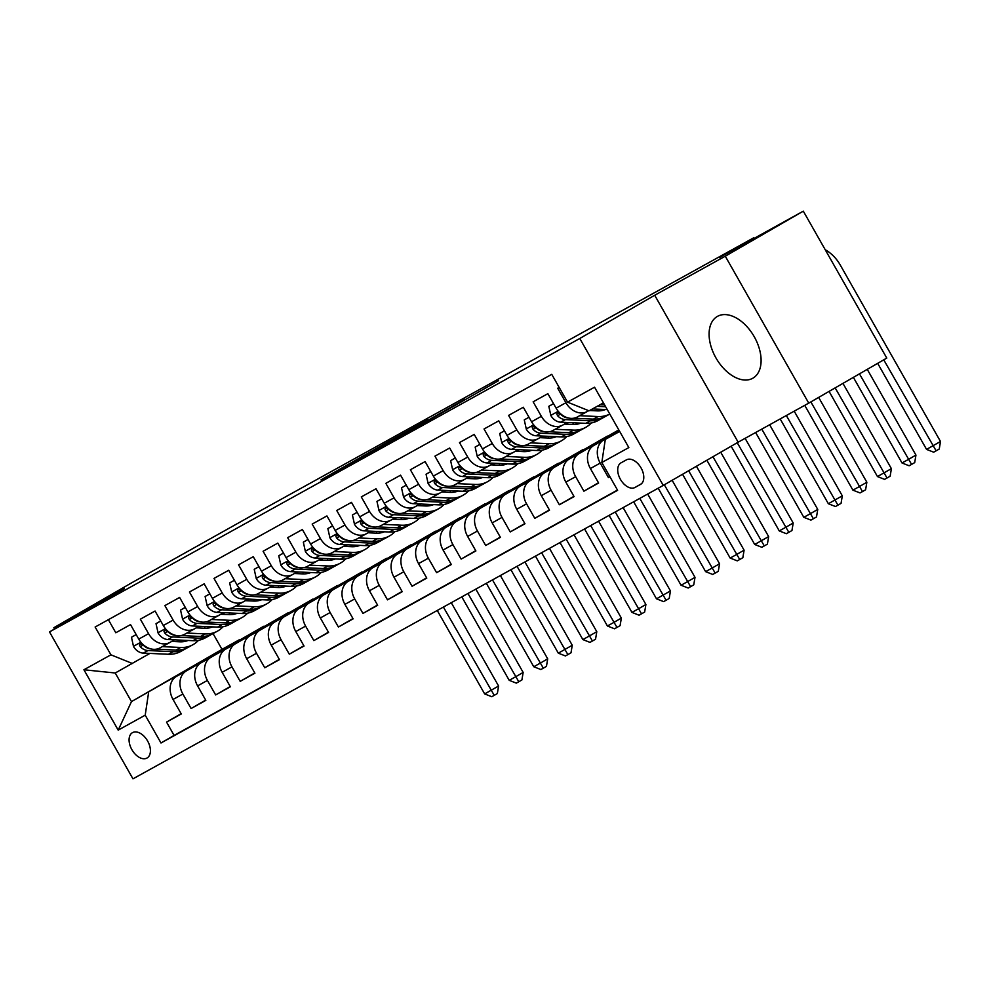 <?xml version="1.0" encoding="UTF-8"?>
<svg xmlns="http://www.w3.org/2000/svg" width="990" height="990" viewBox="0 0 990 990"><rect width="100%" height="100%" fill="white"/><g stroke="black" fill="none" stroke-linecap="round" stroke-linejoin="round"><path stroke-width="1.49" d="M411.271 430.365L498.527 380.692L411.271 430.365M752.685 378.291A35.628 21.879 -120 0 0 752.895 378.18A35.628 21.879 -120 0 0 754.145 336.55A35.628 21.879 -120 0 0 717.502 316.342A35.628 21.879 -120 0 0 717.292 316.466A35.628 21.879 -120 0 0 716.042 358.083A35.628 21.879 -120 0 0 752.685 378.291M146.966 758.043A14.615 8.972 -120 0 0 147.052 757.994A14.615 8.972 -120 0 0 147.559 740.916A14.615 8.972 -120 0 0 132.524 732.637A14.615 8.972 -120 0 0 132.45 732.674A14.615 8.972 -120 0 0 131.93 749.752A14.615 8.972 -120 0 0 146.966 758.043M321.02 479.841L389.961 440.76L321.243 480.237M725.274 256.2L654.699 295.255L738.156 442.183L808.743 403.128L725.274 256.2L803.311 211.155L719.235 257.685L753.563 237.872L250.297 516.359L131.868 582.702L53.831 627.734L54.549 628.996M654.699 295.255L579.781 338.481L49.5 631.917L124.418 588.679L53.831 627.734M375.012 450.4L464.904 399.292L375.049 450.462M365.322 455.846L336.055 472.02L392.696 439.312L427.915 419.76L365.322 455.846M803.311 211.155L886.78 358.083L808.743 403.128M181.133 713.691L166.543 722.106L181.281 713.963L173.04 699.46L182.865 694.027A18.265 14.417 -119 0 1 186.33 670.935L263.885 626.521M205.672 700.103L191.095 708.518L205.833 700.376L197.592 685.884L207.417 680.439A18.265 14.417 -119 0 1 210.87 657.36L288.437 612.946M230.225 686.528L215.647 694.943L230.373 686.788L222.144 672.297L231.969 666.864A18.265 14.417 -119 0 1 235.422 643.772L312.988 599.358M254.776 672.94L240.199 681.355L254.925 673.2L246.696 658.709L256.509 653.276A18.265 14.417 -119 0 1 259.974 630.185L337.541 585.771M279.329 659.352L264.751 667.767L279.477 659.625L271.248 645.121L281.061 639.688A18.265 14.417 -119 0 1 284.526 616.597L362.093 572.183M303.881 645.765L289.303 654.18L304.029 646.037L295.787 631.546L305.613 626.101A18.265 14.417 -119 0 1 309.078 603.021L386.644 558.607M328.433 632.189L313.842 640.604L328.581 632.449L320.339 617.958L330.165 612.525A18.265 14.417 -119 0 1 333.63 589.434L411.184 545.02M352.972 618.601L338.394 627.017L353.133 618.861L344.891 604.37L354.717 598.938A18.265 14.417 -119 0 1 358.17 575.846L435.736 531.432M377.524 605.014L362.946 613.429L377.673 605.286L369.443 590.783L379.269 585.35A18.265 14.417 -119 0 1 382.722 562.258L460.288 517.844M402.076 591.438L387.498 599.841L402.225 591.698L393.995 577.207L403.809 571.762A18.265 14.417 -119 0 1 407.274 548.683L484.84 504.269M426.628 577.851L412.05 586.266L426.777 578.111L418.547 563.619L428.361 558.187A18.265 14.417 -119 0 1 431.826 535.095L509.392 490.681M451.18 564.263L436.602 572.678L451.329 564.523L443.087 550.032L452.913 544.599A18.265 14.417 -119 0 1 456.378 521.507L533.944 477.093M475.732 550.675L461.142 559.09L475.881 550.947L467.639 536.444L477.465 531.011A18.265 14.417 -119 0 1 480.93 507.92L558.484 463.518M500.272 537.1L485.694 545.502L500.42 537.36L492.191 522.869L502.017 517.423A18.265 14.417 -119 0 1 505.469 494.344L583.036 449.93M524.824 523.512L510.246 531.927L524.972 523.772L516.743 509.281L526.556 503.848A18.265 14.417 -119 0 1 530.021 480.756L607.588 436.343M549.376 509.924L534.798 518.339L549.524 510.184L541.295 495.693L551.108 490.26A18.265 14.417 -119 0 1 554.573 467.169L618.886 430.056M573.928 496.337L559.35 504.752L574.076 496.609L565.847 482.105L575.66 476.673A18.265 14.417 -119 0 1 579.125 453.581L619.134 430.489M598.48 482.761L583.902 491.176L598.628 483.021L590.386 468.53A18.265 14.417 -119 0 1 593.851 445.438L619.294 430.761M559.177 387.412L557.692 388.241L565.921 402.732A18.265 14.417 -119 0 0 587.256 411.506A18.265 14.417 -119 0 0 587.429 411.407L588.691 410.677M587.07 411.605L577.615 416.839A18.265 14.417 -119 0 1 577.43 416.939A18.265 14.417 -119 0 1 556.108 408.165L547.866 393.674L533.14 401.816L541.369 416.32A18.265 14.417 -119 0 0 562.704 425.094A18.265 14.417 -119 0 0 562.877 424.995L567.233 422.482M562.518 425.193L553.064 430.427A18.265 14.417 61 0 1 552.89 430.526A18.265 14.417 61 0 1 531.556 421.752L523.314 407.249L508.588 415.404L516.817 429.895A18.265 14.417 -119 0 0 538.152 438.681A18.265 14.417 -119 0 0 538.337 438.582L542.681 436.07M537.978 438.78L528.511 444.015A18.265 14.417 61 0 1 528.338 444.114A18.265 14.417 61 0 1 507.004 435.34L498.774 420.837L484.036 428.992L492.278 443.483A18.265 14.417 -119 0 0 513.6 452.269A18.265 14.417 -119 0 0 513.785 452.158L518.129 449.646M513.426 452.356L503.96 457.603A18.265 14.417 61 0 1 503.786 457.702A18.265 14.417 61 0 1 482.452 448.916L474.222 434.424L459.484 442.579L467.726 457.071A18.265 14.417 -119 0 0 489.06 465.845A18.265 14.417 -119 0 0 489.233 465.746L493.589 463.233M488.874 465.943L479.407 471.178A18.265 14.417 61 0 1 479.234 471.277A18.265 14.417 61 0 1 457.9 462.503L449.67 448.012L434.944 456.155L443.174 470.658A18.265 14.417 -119 0 0 464.508 479.432A18.265 14.417 -119 0 0 464.681 479.333L469.037 476.821M464.322 479.531L454.868 484.766A18.265 14.417 61 0 1 454.682 484.865A18.265 14.417 61 0 1 433.348 476.091L425.118 461.588L410.392 469.743L418.621 484.234A18.265 14.417 -119 0 0 439.956 493.02A18.265 14.417 -119 0 0 440.129 492.921L444.485 490.409M439.77 493.119L430.316 498.354A18.265 14.417 61 0 1 430.13 498.453A18.265 14.417 61 0 1 408.808 489.666L400.566 475.175L385.84 483.33L394.07 497.821A18.265 14.417 -119 0 0 415.404 506.608A18.265 14.417 -119 0 0 415.577 506.496L419.933 503.984M415.231 506.694L405.764 511.941A18.265 14.417 61 0 1 405.591 512.04A18.265 14.417 61 0 1 384.256 503.254L376.014 488.763L361.288 496.918L369.518 511.409A18.265 14.417 -119 0 0 390.852 520.183A18.265 14.417 -119 0 0 391.038 520.084L395.381 517.572M390.679 520.282L381.212 525.517A18.265 14.417 61 0 1 381.039 525.616A18.265 14.417 61 0 1 359.704 516.842L351.475 502.351L336.736 510.493L344.978 524.997A18.265 14.417 -119 0 0 366.3 533.771A18.265 14.417 -119 0 0 366.486 533.672L370.842 531.16M366.127 533.87L356.66 539.105A18.265 14.417 61 0 1 356.487 539.204A18.265 14.417 61 0 1 335.152 530.43L326.923 515.926L312.184 524.081L320.426 538.572A18.265 14.417 -119 0 0 341.76 547.359A18.265 14.417 -119 0 0 341.934 547.26L346.29 544.748M341.575 547.458L332.108 552.692A18.265 14.417 61 0 1 331.935 552.791A18.265 14.417 61 0 1 310.6 544.005L302.371 529.514L287.644 537.669L295.874 552.16A18.265 14.417 -119 0 0 317.208 560.946A18.265 14.417 -119 0 0 317.382 560.835L321.738 558.323M317.023 561.033L307.568 566.268A18.265 14.417 61 0 1 307.383 566.379A18.265 14.417 61 0 1 286.048 557.593L277.819 543.102L263.093 551.257L271.322 565.748A18.265 14.417 -119 0 0 292.656 574.522A18.265 14.417 -119 0 0 292.83 574.423L297.186 571.911M292.471 574.621L283.016 579.855A18.265 14.417 61 0 1 282.831 579.954A18.265 14.417 61 0 1 261.509 571.181L253.267 556.689L238.541 564.832L246.77 579.336A18.265 14.417 -119 0 0 268.104 588.11A18.265 14.417 -119 0 0 268.278 588.011L272.634 585.498M267.931 588.208L258.464 593.443A18.265 14.417 61 0 1 258.291 593.542A18.265 14.417 61 0 1 236.957 584.768L228.715 570.265L213.988 578.42L222.218 592.911A18.265 14.417 -119 0 0 243.552 601.697A18.265 14.417 -119 0 0 243.738 601.598L248.082 599.086M243.379 601.796L233.912 607.031A18.265 14.417 61 0 1 233.739 607.13A18.265 14.417 61 0 1 212.404 598.344L204.175 583.853L189.437 592.008L197.678 606.499A18.265 14.417 -119 0 0 219 615.285A18.265 14.417 -119 0 0 219.186 615.174L223.542 612.662M218.827 615.372L209.36 620.606A18.265 14.417 61 0 1 209.187 620.718A18.265 14.417 61 0 1 187.853 611.931L179.623 597.44L164.885 605.595L173.126 620.087A18.265 14.417 -119 0 0 194.461 628.86A18.265 14.417 -119 0 0 194.634 628.761L198.99 626.249M194.275 628.959L184.808 634.194A18.265 14.417 61 0 1 184.635 634.293A18.265 14.417 61 0 1 163.301 625.519L155.071 611.028L140.345 619.171L148.574 633.674A18.265 14.417 -119 0 0 169.909 642.448A18.265 14.417 -119 0 0 170.082 642.349L174.438 639.837M173.04 699.46A18.265 14.417 61 0 1 176.505 676.368L263.736 626.262M197.592 685.884A18.265 14.417 61 0 1 201.057 662.793L288.288 612.674M222.144 672.297A18.265 14.417 61 0 1 225.609 649.205L312.84 599.099M246.696 658.709A18.265 14.417 61 0 1 250.161 635.617L337.392 585.511M271.248 645.121A18.265 14.417 61 0 1 274.7 622.029L361.944 571.923M295.787 631.546A18.265 14.417 61 0 1 299.252 608.454L386.484 558.335M320.339 617.958A18.265 14.417 61 0 1 323.804 594.866L411.036 544.76M344.891 604.37A18.265 14.417 61 0 1 348.356 581.279L435.588 531.172M369.443 590.783A18.265 14.417 61 0 1 372.908 567.691L460.14 517.584M393.995 577.207A18.265 14.417 61 0 1 397.46 554.115L484.692 503.997M418.547 563.619A18.265 14.417 61 0 1 422 540.528L509.244 490.421M443.087 550.032A18.265 14.417 61 0 1 446.552 526.94L533.783 476.834M467.639 536.444A18.265 14.417 61 0 1 471.104 513.352L558.335 463.246M492.191 522.869A18.265 14.417 61 0 1 495.656 499.777L582.887 449.658M516.743 509.281A18.265 14.417 61 0 1 520.208 486.189L607.439 436.083M541.295 495.693A18.265 14.417 61 0 1 544.76 472.601L618.787 429.883M565.847 482.105A18.265 14.417 61 0 1 569.3 459.014L619.035 430.316M626.46 459.843L621.052 462.825A14.157 8.7 -120 0 0 620.965 462.875A14.157 8.7 -120 0 0 620.47 479.42A14.157 8.7 -120 0 0 635.035 487.451L640.443 484.457A14.157 8.7 -120 0 0 640.53 484.419A14.157 8.7 -120 0 0 641.025 467.874A14.157 8.7 -120 0 0 626.46 459.843M579.781 338.481L663.251 485.409L132.969 778.845L49.5 631.917M166.543 722.106L174.104 735.409L160.999 742.983L617.624 490.31L601.833 462.503L605.298 439.411L619.542 431.195M160.999 742.983L145.208 715.176L118.194 730.125L83.915 669.76L110.917 654.823L95.127 627.017L551.752 374.344L567.542 402.15L594.544 387.201L628.836 447.567L601.833 462.503M608.442 477.588L609.927 476.759L608.442 477.588L600.212 463.097A18.265 14.417 -119 0 1 603.677 440.006L619.394 430.935M108.368 619.691L115.793 632.759L130.519 624.603L138.749 639.107A18.265 14.417 61 0 0 160.083 647.881A18.265 14.417 61 0 0 160.269 647.782L169.723 642.547M583.902 491.176L575.66 476.673M559.35 504.752L551.108 490.26M534.798 518.339L526.556 503.848M510.246 531.927L502.017 517.423M485.694 545.502L477.465 531.011M461.142 559.09L452.913 544.599M436.602 572.678L428.361 558.187M412.05 586.266L403.809 571.762M387.498 599.841L379.269 585.35M362.946 613.429L354.717 598.938M338.394 627.017L330.165 612.525M313.842 640.604L305.613 626.101M289.303 654.18L281.061 639.688M264.751 667.767L256.509 653.276M240.199 681.355L231.969 666.864M215.647 694.943L207.417 680.439M191.095 708.518L182.865 694.027M174.104 735.409L617.488 490.062M213.048 633.588L222.008 649.353L131.484 701.601L239.345 640.109M222.008 649.353L239.184 639.849M605.298 439.411L619.691 431.454M603.442 402.856L589.05 410.825L567.542 402.15M738.156 442.183L663.251 485.409M753.922 238.491L753.563 237.872M149.886 653.425L115.236 673.002L131.484 701.601L118.194 730.125M110.917 654.823L132.425 663.498M148.661 692.084L145.208 715.176M83.915 669.76L115.236 673.002M404.427 434.103L457.714 403.375L404.477 434.164M364.11 456.217L391.273 440.822L364.11 456.217M591.995 410.64A29.007 22.881 61 0 0 592.478 408.932L607.278 409.613M597.143 406.346L605.645 406.742M604.618 404.922L600.089 404.712M877.672 363.342L926.553 449.398L940.5 441.49L840.225 264.974A34.254 27.027 61 0 0 825.215 249.715M883.748 359.84L936.132 450.821L933.669 452.183L926.553 449.398M940.5 441.49L939.25 449.027L936.132 450.821M553.558 403.685L548.819 406.308L550.873 415.602A12.103 9.553 61 0 0 560.662 422.186L585.783 423.336A34.935 27.572 61 0 0 597.997 420.564L602.663 417.99A34.935 27.572 61 0 0 604.11 417.112M600.583 410.763A29.007 22.881 61 0 0 601.623 409.353M579.682 415.701L598.059 416.543A34.935 27.572 61 0 0 609.791 414.043L605.608 416.357A34.935 27.572 -119 0 1 593.394 419.117L573.779 418.226M589.595 410.528L597.255 410.875A29.007 22.881 61 0 0 605.435 409.526M553.521 403.611L548.819 406.308M568.223 417.966A12.103 9.553 -119 0 1 560.563 414.154L557.358 412.805L556.788 414.018L557.618 415.788A12.103 9.553 61 0 0 565.327 419.599L590.448 420.75A34.935 27.572 61 0 0 602.663 417.99M604.123 409.464A29.007 22.881 -119 0 1 603.343 410.231M853.38 377.363L902.014 462.974L908.152 459.583L915.948 455.078L867.252 369.357M859.456 373.861L911.58 464.409L909.129 465.77L902.014 462.974M915.948 455.078L914.698 462.615L911.58 464.409M529.007 417.273L524.267 419.896L526.321 429.19A12.103 9.553 61 0 0 536.11 435.761L561.231 436.912A34.935 27.572 61 0 0 573.457 434.152L578.111 431.578A34.935 27.572 61 0 0 579.558 430.7M576.044 424.339A29.007 22.881 61 0 0 577.071 422.928M555.13 429.289L573.507 430.118A34.935 27.572 61 0 0 585.721 427.358A34.935 27.572 61 0 0 591.302 422.965M597.453 410.887A34.935 27.572 61 0 0 597.799 409.167M564.461 424.079L572.703 424.463A29.007 22.881 61 0 0 580.882 423.101M528.969 417.198L524.267 419.896M543.683 431.553A12.103 9.553 -119 0 1 536.011 427.742L532.806 426.393L532.236 427.593L533.066 429.363A12.103 9.553 61 0 0 540.775 433.187L565.896 434.338A34.935 27.572 61 0 0 578.111 431.578M585.721 427.358L581.068 429.945A34.935 27.572 -119 0 1 568.842 432.704L549.227 431.801M579.571 423.052A29.007 22.881 -119 0 1 578.791 423.807M829.076 391.397L877.462 476.561L891.396 468.666L842.948 383.378M835.152 387.882L887.028 477.997L884.577 479.358L877.462 476.561M891.396 468.666L890.146 476.19L887.028 477.997M504.454 430.848L499.715 433.471L501.769 442.778A12.103 9.553 61 0 0 511.558 449.349L536.679 450.5A34.935 27.572 61 0 0 548.906 447.74L553.571 445.154A34.935 27.572 61 0 0 555.006 444.287M551.492 437.927A29.007 22.881 61 0 0 552.531 436.516M530.591 442.864L548.955 443.706A34.935 27.572 61 0 0 561.182 440.946A34.935 27.572 61 0 0 566.763 436.541M572.901 424.463A34.935 27.572 61 0 0 573.247 422.755M539.909 437.667L548.151 438.038A29.007 22.881 61 0 0 556.331 436.689M567.443 424.215A29.007 22.881 61 0 0 567.938 422.52M504.417 430.774L499.715 433.471M519.131 445.141A12.103 9.553 -119 0 1 511.459 441.317L508.254 439.968L507.684 441.181L508.514 442.951A12.103 9.553 61 0 0 516.223 446.775L541.344 447.913A34.935 27.572 61 0 0 553.571 445.154M561.182 440.946L556.516 443.532A34.935 27.572 -119 0 1 544.29 446.292L524.675 445.389M555.019 436.627A29.007 22.881 -119 0 1 554.239 437.394M804.734 405.343L852.91 490.149L859.048 486.746L866.856 482.241L818.656 397.411M810.847 401.903L862.476 491.585L860.025 492.933L852.91 490.149M866.856 482.241L865.607 489.778L862.476 491.585M479.903 444.436L475.163 447.059L477.229 456.365A12.103 9.553 61 0 0 487.006 462.936L512.127 464.087A34.935 27.572 61 0 0 524.354 461.328L529.019 458.741A34.935 27.572 61 0 0 530.454 457.875M526.94 451.514A29.007 22.881 61 0 0 527.979 450.104M506.039 456.452L524.403 457.293A34.935 27.572 61 0 0 536.63 454.534A34.935 27.572 61 0 0 542.211 450.128M548.361 438.05A34.935 27.572 61 0 0 548.695 436.343M515.369 451.254L523.611 451.626A29.007 22.881 61 0 0 531.779 450.277M542.904 437.803A29.007 22.881 61 0 0 543.386 436.095M479.865 444.361L475.163 447.059M494.579 458.717A12.103 9.553 -119 0 1 486.907 454.905L483.702 453.556L483.132 454.769L483.962 456.539A12.103 9.553 61 0 0 491.671 460.35L516.792 461.501A34.935 27.572 61 0 0 529.019 458.741M536.63 454.534L531.964 457.108A34.935 27.572 -119 0 1 519.738 459.867L500.123 458.976M530.467 450.215A29.007 22.881 -119 0 1 529.687 450.982M780.182 418.931L828.358 503.737L842.304 495.829L794.203 411.172M786.32 415.528L837.924 505.16L835.473 506.521L828.358 503.737M842.304 495.829L841.054 503.365L837.924 505.16M455.363 458.024L450.623 460.647L452.678 469.941A12.103 9.553 61 0 0 462.454 476.524L487.575 477.675A34.935 27.572 61 0 0 499.802 474.903L504.467 472.329A34.935 27.572 61 0 0 505.902 471.45M502.388 465.102A29.007 22.881 61 0 0 503.427 463.691M481.486 470.04L499.851 470.881A34.935 27.572 61 0 0 512.077 468.121A34.935 27.572 61 0 0 517.659 463.716M523.809 451.638A34.935 27.572 61 0 0 524.143 449.93M490.817 464.83L499.059 465.213A29.007 22.881 61 0 0 507.239 463.864M518.352 451.391A29.007 22.881 61 0 0 518.834 449.683M455.313 457.949L450.623 460.647M470.027 472.304A12.103 9.553 -119 0 1 462.367 468.493L459.162 467.144L458.593 468.357L459.422 470.126A12.103 9.553 61 0 0 467.119 473.938L492.24 475.089A34.935 27.572 61 0 0 504.467 472.329M512.077 468.121L507.412 470.696A34.935 27.572 -119 0 1 495.186 473.455L475.571 472.564M505.927 463.803A29.007 22.881 -119 0 1 505.147 464.57M755.63 432.506L803.806 517.312L809.944 513.921L817.752 509.417L769.651 424.747M761.768 429.115L813.384 518.748L810.921 520.109L803.806 517.312M817.752 509.417L816.502 516.953L813.384 518.748M430.811 471.611L426.071 474.235L428.125 483.528A12.103 9.553 61 0 0 437.914 490.1L463.035 491.25A34.935 27.572 61 0 0 475.25 488.491L479.915 485.917A34.935 27.572 61 0 0 481.363 485.038M477.836 478.677A29.007 22.881 61 0 0 478.875 477.267M456.935 483.615L475.299 484.457A34.935 27.572 61 0 0 487.525 481.697A34.935 27.572 61 0 0 493.107 477.304M499.257 465.226A34.935 27.572 61 0 0 499.591 463.506M466.265 478.418L474.507 478.801A29.007 22.881 61 0 0 482.687 477.44M493.8 464.966A29.007 22.881 61 0 0 494.282 463.271M430.761 471.537L426.071 474.235M445.475 485.892A12.103 9.553 -119 0 1 437.815 482.081L434.61 480.732L434.041 481.932L434.87 483.702A12.103 9.553 61 0 0 442.579 487.525L467.688 488.676A34.935 27.572 61 0 0 479.915 485.917M487.525 481.697L482.86 484.283A34.935 27.572 -119 0 1 470.646 487.043L451.032 486.139M481.375 477.39A29.007 22.881 -119 0 1 480.596 478.145M731.152 446.218L779.254 530.9L785.392 527.509L793.2 523.005L745.111 438.335M737.228 442.716L788.832 532.335L786.369 533.697L779.254 530.9M793.2 523.005L791.951 530.529L788.832 532.335M406.259 485.187L401.519 487.81L403.574 497.116A12.103 9.553 61 0 0 413.362 503.687L438.483 504.838A34.935 27.572 61 0 0 450.697 502.079L455.363 499.492A34.935 27.572 61 0 0 456.811 498.626M453.284 492.265A29.007 22.881 61 0 0 454.323 490.854M432.382 497.203L450.759 498.044A34.935 27.572 61 0 0 462.974 495.285A34.935 27.572 61 0 0 468.555 490.879M474.705 478.801A34.935 27.572 61 0 0 475.052 477.093M441.713 492.005L449.955 492.377A29.007 22.881 61 0 0 458.135 491.028M469.248 478.554A29.007 22.881 61 0 0 469.73 476.858M406.222 485.112L401.519 487.81M420.923 499.48A12.103 9.553 -119 0 1 413.263 495.656L410.058 494.307L409.489 495.52L410.318 497.289A12.103 9.553 61 0 0 418.028 501.113L443.149 502.252A34.935 27.572 61 0 0 455.363 499.492M462.974 495.285L458.308 497.871A34.935 27.572 -119 0 1 446.094 500.631L426.48 499.727M456.823 490.966A29.007 22.881 -119 0 1 456.043 491.733M706.86 460.251L754.714 544.488L768.648 536.58L720.732 452.232M712.936 456.736L764.28 545.923L761.83 547.272L754.714 544.488M768.648 536.58L767.399 544.116L764.28 545.923M381.707 498.774L376.967 501.398L379.022 510.704A12.103 9.553 61 0 0 388.81 517.275L413.931 518.426A34.935 27.572 61 0 0 426.158 515.666L430.811 513.08A34.935 27.572 61 0 0 432.259 512.214M428.744 505.853A29.007 22.881 61 0 0 429.771 504.442M407.831 510.791L426.207 511.632A34.935 27.572 61 0 0 438.421 508.872A34.935 27.572 61 0 0 444.003 504.467M450.153 492.389A34.935 27.572 61 0 0 450.5 490.681M417.161 505.593L425.403 505.964A29.007 22.881 61 0 0 433.583 504.615M444.696 492.141A29.007 22.881 61 0 0 445.178 490.434M381.67 498.7L376.967 501.398M396.384 513.055A12.103 9.553 -119 0 1 388.711 509.244L385.506 507.895L384.937 509.108L385.766 510.877A12.103 9.553 61 0 0 393.476 514.689L418.597 515.84A34.935 27.572 61 0 0 430.811 513.08M438.421 508.872L433.769 511.446A34.935 27.572 -119 0 1 421.542 514.206L401.928 513.315M432.271 504.554A29.007 22.881 -119 0 1 431.492 505.321M682.555 474.272L730.162 558.063L736.3 554.672L744.096 550.168L696.44 466.265M688.632 470.77L739.728 559.499L737.278 560.86L730.162 558.063M744.096 550.168L742.846 557.704L739.728 559.499M357.155 512.362L352.415 514.986L354.482 524.279A12.103 9.553 61 0 0 364.258 530.863L389.379 532.014A34.935 27.572 61 0 0 401.606 529.242L406.271 526.668A34.935 27.572 61 0 0 407.707 525.789M404.192 519.428A29.007 22.881 61 0 0 405.232 518.03M383.291 524.378L401.655 525.22A34.935 27.572 61 0 0 413.882 522.46A34.935 27.572 61 0 0 419.463 518.055M425.601 505.977A34.935 27.572 61 0 0 425.947 504.269M392.609 519.168L400.863 519.552A29.007 22.881 61 0 0 409.031 518.203M420.144 505.729A29.007 22.881 61 0 0 420.639 504.021M357.118 512.288L352.415 514.986M371.832 526.643A12.103 9.553 -119 0 1 364.159 522.831L360.954 521.482L360.385 522.695L361.214 524.452A12.103 9.553 61 0 0 368.924 528.276L394.045 529.427A34.935 27.572 61 0 0 406.271 526.668M413.882 522.46L409.216 525.034A34.935 27.572 -119 0 1 396.99 527.794L377.376 526.903M407.719 518.141A29.007 22.881 -119 0 1 406.94 518.909M658.202 488.206L705.61 571.651L711.748 568.26L719.557 563.755L672.136 480.286M664.327 484.791L715.176 573.086L712.726 574.447L705.61 571.651M719.557 563.755L718.307 571.292L715.176 573.086M332.603 525.95L327.863 528.573L329.93 537.867A12.103 9.553 61 0 0 339.706 544.438L364.827 545.589A34.935 27.572 61 0 0 377.054 542.829L381.719 540.255A34.935 27.572 61 0 0 383.155 539.377M379.64 533.016A29.007 22.881 61 0 0 380.68 531.605M358.739 537.954L377.103 538.795A34.935 27.572 61 0 0 389.33 536.036A34.935 27.572 61 0 0 394.911 531.642M401.061 519.564A34.935 27.572 61 0 0 401.396 517.844M368.07 532.756L376.311 533.14A29.007 22.881 61 0 0 384.479 531.779M395.604 519.304A29.007 22.881 61 0 0 396.087 517.609M332.566 525.876L327.863 528.573M347.28 540.231A12.103 9.553 -119 0 1 339.607 536.419L336.402 535.058L335.833 536.271L336.662 538.04A12.103 9.553 61 0 0 344.371 541.864L369.493 543.015A34.935 27.572 61 0 0 381.719 540.255M389.33 536.036L384.664 538.622A34.935 27.572 -119 0 1 372.438 541.382L352.824 540.478M383.167 531.729A29.007 22.881 -119 0 1 382.387 532.484M633.649 501.794L681.058 585.239L687.196 581.848L695.005 577.343L647.67 494.035M639.788 498.391L690.624 586.674L688.174 588.035L681.058 585.239M695.005 577.343L693.755 584.867L690.624 586.674M308.063 539.525L303.324 542.149L305.378 551.455A12.103 9.553 61 0 0 315.154 558.026L340.275 559.177A34.935 27.572 61 0 0 352.502 556.417L357.167 553.831A34.935 27.572 61 0 0 358.603 552.965M355.088 546.604A29.007 22.881 61 0 0 356.128 545.193M334.187 551.541L352.551 552.383A34.935 27.572 61 0 0 364.778 549.623A34.935 27.572 61 0 0 370.359 545.218M376.509 533.14A34.935 27.572 61 0 0 376.844 531.432M343.518 546.344L351.759 546.715A29.007 22.881 61 0 0 359.939 545.366M371.052 532.892A29.007 22.881 61 0 0 371.535 531.197M308.014 539.451L303.324 542.149M322.728 553.818A12.103 9.553 -119 0 1 315.067 549.995L311.862 548.646L311.293 549.858L312.122 551.628A12.103 9.553 61 0 0 319.82 555.452L344.941 556.59A34.935 27.572 61 0 0 357.167 553.831M364.778 549.623L360.113 552.21A34.935 27.572 -119 0 1 347.886 554.969L328.272 554.066M358.628 545.304A29.007 22.881 -119 0 1 357.848 546.072M609.097 515.369L656.506 598.826L670.453 590.919L623.131 507.61M615.236 511.979L666.084 600.262L663.622 601.611L656.506 598.826M670.453 590.919L669.203 598.455L666.084 600.262M283.511 553.113L278.772 555.736L280.826 565.043A12.103 9.553 61 0 0 290.615 571.614L315.736 572.764A34.935 27.572 61 0 0 327.95 570.005L332.615 567.418A34.935 27.572 61 0 0 334.063 566.552M330.536 560.192A29.007 22.881 61 0 0 331.576 558.781M309.635 565.129L327.999 565.971A34.935 27.572 61 0 0 340.226 563.211A34.935 27.572 61 0 0 345.807 558.806M351.957 546.728A34.935 27.572 61 0 0 352.292 545.02M318.966 559.932L327.207 560.303A29.007 22.881 61 0 0 335.387 558.954M346.5 546.48A29.007 22.881 61 0 0 346.983 544.772M283.462 553.039L278.772 555.736M298.176 567.394A12.103 9.553 -119 0 1 290.515 563.582L287.31 562.233L286.741 563.446L287.57 565.216A12.103 9.553 61 0 0 295.28 569.027L320.389 570.178A34.935 27.572 61 0 0 332.615 567.418M340.226 563.211L335.561 565.785A34.935 27.572 -119 0 1 323.346 568.545L303.732 567.654M334.075 558.892A29.007 22.881 -119 0 1 333.296 559.659M584.558 528.957L631.954 612.402L638.092 609.011L645.901 604.506L598.579 521.198M590.696 525.566L641.532 613.837L639.07 615.198L631.954 612.402M645.901 604.506L644.651 612.043L641.532 613.837M258.959 566.701L254.22 569.324L256.274 578.618A12.103 9.553 61 0 0 266.062 585.201L291.184 586.34A34.935 27.572 61 0 0 303.398 583.58L308.063 581.006A34.935 27.572 61 0 0 309.511 580.128M305.984 573.767A29.007 22.881 61 0 0 307.024 572.369M285.083 578.717L303.46 579.558A34.935 27.572 61 0 0 315.674 576.799A34.935 27.572 61 0 0 321.255 572.393M327.405 560.315A34.935 27.572 61 0 0 327.752 558.607M294.414 573.507L302.655 573.891A29.007 22.881 61 0 0 310.835 572.542M321.948 560.068A29.007 22.881 61 0 0 322.431 558.36M258.922 566.626L254.22 569.324M273.624 580.982A12.103 9.553 -119 0 1 265.964 577.17L262.758 575.821L262.189 577.034L263.018 578.791A12.103 9.553 61 0 0 270.728 582.615L295.849 583.766A34.935 27.572 61 0 0 308.063 581.006M315.674 576.799L311.009 579.373A34.935 27.572 -119 0 1 298.794 582.132L279.18 581.241M309.524 572.48A29.007 22.881 -119 0 1 308.744 573.247M560.006 542.545L607.414 625.989L613.553 622.599L621.349 618.094L574.027 534.786M566.144 539.142L616.98 627.425L614.53 628.786L607.414 625.989M621.349 618.094L620.099 625.63L616.98 627.425M234.407 580.288L229.668 582.912L231.722 592.206A12.103 9.553 61 0 0 241.511 598.777L266.632 599.928A34.935 27.572 61 0 0 278.858 597.168L283.524 594.594A34.935 27.572 61 0 0 284.959 593.715M281.445 587.355A29.007 22.881 61 0 0 282.472 585.944M260.531 592.292L278.908 593.134A34.935 27.572 61 0 0 291.122 590.374A34.935 27.572 61 0 0 296.703 585.981M302.853 573.903A34.935 27.572 61 0 0 303.2 572.183M269.862 587.095L278.103 587.478A29.007 22.881 61 0 0 286.283 586.117M297.396 573.643A29.007 22.881 61 0 0 297.879 571.948M234.37 580.214L229.668 582.912M249.084 594.569A12.103 9.553 -119 0 1 241.412 590.745L238.206 589.396L237.637 590.609L238.466 592.379A12.103 9.553 61 0 0 246.176 596.203L271.297 597.354A34.935 27.572 61 0 0 283.524 594.594M291.122 590.374L286.469 592.961A34.935 27.572 -119 0 1 274.242 595.72L254.628 594.817M284.971 586.068A29.007 22.881 -119 0 1 284.192 586.822M535.454 556.132L582.863 639.577L589 636.186L596.797 631.682L549.475 548.373M541.592 552.729L592.428 641.013L589.978 642.374L582.863 639.577M596.797 631.682L595.547 639.206L592.428 641.013M209.855 593.864L205.116 596.487L207.182 605.793A12.103 9.553 61 0 0 216.958 612.365L242.08 613.515A34.935 27.572 61 0 0 254.306 610.756L258.972 608.169A34.935 27.572 61 0 0 260.407 607.303M256.893 600.942A29.007 22.881 61 0 0 257.932 599.532M235.991 605.88L254.356 606.721A34.935 27.572 61 0 0 266.582 603.962A34.935 27.572 61 0 0 272.163 599.556M278.301 587.478A34.935 27.572 61 0 0 278.648 585.771M245.31 600.683L253.564 601.054A29.007 22.881 61 0 0 261.731 599.705M272.844 587.231A29.007 22.881 61 0 0 273.339 585.523M209.818 593.79L205.116 596.487M224.532 608.157A12.103 9.553 -119 0 1 216.86 604.333L213.654 602.984L213.085 604.197L213.914 605.967A12.103 9.553 61 0 0 221.624 609.791L246.745 610.929A34.935 27.572 61 0 0 258.972 608.169M266.582 603.962L261.917 606.548A34.935 27.572 -119 0 1 249.69 609.308L230.076 608.404M260.42 599.643A29.007 22.881 -119 0 1 259.64 600.41M510.902 569.708L558.311 653.165L572.257 645.257L524.923 561.949M517.04 566.317L567.876 654.6L565.426 655.949L558.311 653.165M572.257 645.257L571.007 652.794L567.876 654.6M185.303 607.452L180.564 610.075L182.63 619.381A12.103 9.553 61 0 0 192.406 625.952L217.528 627.103A34.935 27.572 61 0 0 229.754 624.343L234.42 621.757A34.935 27.572 61 0 0 235.855 620.891M232.341 614.53A29.007 22.881 61 0 0 233.38 613.119M211.439 619.468L229.804 620.309A34.935 27.572 61 0 0 242.03 617.55A34.935 27.572 61 0 0 247.611 613.144M253.762 601.066A34.935 27.572 61 0 0 254.096 599.358M220.77 614.27L229.012 614.642A29.007 22.881 61 0 0 237.179 613.293M248.304 600.819A29.007 22.881 61 0 0 248.787 599.111M185.266 607.377L180.564 610.075M199.98 621.732A12.103 9.553 -119 0 1 192.308 617.921L189.102 616.572L188.533 617.785L189.362 619.554A12.103 9.553 61 0 0 197.072 623.366L222.193 624.517A34.935 27.572 61 0 0 234.42 621.757M242.03 617.55L237.365 620.124A34.935 27.572 -119 0 1 225.138 622.883L205.524 621.992M235.868 613.231A29.007 22.881 -119 0 1 235.088 613.998M486.35 583.296L533.759 666.74L539.896 663.35L547.705 658.845L500.371 575.537M492.488 579.905L543.324 668.176L540.874 669.537L533.759 666.74M547.705 658.845L546.455 666.381L543.324 668.176M160.764 621.039L156.024 623.663L158.078 632.957A12.103 9.553 61 0 0 167.855 639.54L192.976 640.679A34.935 27.572 61 0 0 205.202 637.919L209.868 635.345A34.935 27.572 61 0 0 211.303 634.466M207.789 628.106A29.007 22.881 61 0 0 208.828 626.707M186.887 633.056L205.252 633.897A34.935 27.572 61 0 0 217.478 631.137A34.935 27.572 61 0 0 223.059 626.732M229.21 614.654A34.935 27.572 61 0 0 229.544 612.946M196.218 627.846L204.46 628.229A29.007 22.881 61 0 0 212.64 626.88M223.752 614.406A29.007 22.881 61 0 0 224.235 612.699M160.714 620.965L156.024 623.663M175.428 635.32A12.103 9.553 -119 0 1 167.768 631.509L164.563 630.16L163.994 631.373L164.823 633.13A12.103 9.553 61 0 0 172.52 636.954L197.641 638.105A34.935 27.572 61 0 0 209.868 635.345M217.478 631.137L212.813 633.711A34.935 27.572 -119 0 1 200.586 636.471L180.972 635.58M211.328 626.818A29.007 22.881 -119 0 1 210.548 627.586M461.81 596.883L509.207 680.328L515.345 676.937L523.153 672.433L475.831 589.124M467.936 593.48L518.785 681.764L516.322 683.125L509.207 680.328M523.153 672.433L521.903 679.957L518.785 681.764M136.212 634.627L131.472 637.251L133.526 646.544A12.103 9.553 61 0 0 143.315 653.115L168.436 654.266A34.935 27.572 61 0 0 180.65 651.507L185.316 648.933A34.935 27.572 61 0 0 186.763 648.054M183.237 641.693A29.007 22.881 61 0 0 184.276 640.283M162.335 646.631L180.7 647.472A34.935 27.572 61 0 0 192.926 644.713A34.935 27.572 61 0 0 198.507 640.32M204.658 628.242A34.935 27.572 61 0 0 204.992 626.521M171.666 641.433L179.908 641.817A29.007 22.881 61 0 0 188.088 640.456M199.2 627.982A29.007 22.881 61 0 0 199.683 626.286M136.162 634.553L131.472 637.251M150.876 648.908A12.103 9.553 -119 0 1 143.216 645.084L140.011 643.735L139.442 644.948L140.271 646.718A12.103 9.553 61 0 0 147.98 650.541L173.101 651.692A34.935 27.572 61 0 0 185.316 648.933M192.926 644.713L188.261 647.299A34.935 27.572 -119 0 1 176.047 650.059L156.432 649.155M186.776 640.406A29.007 22.881 -119 0 1 185.996 641.161M437.258 610.471L484.654 693.916L498.601 686.021L451.279 602.712M443.396 607.068L494.233 695.351L491.77 696.712L484.654 693.916M498.601 686.021L497.351 693.545L494.233 695.351M176.505 676.368L186.33 670.935M201.057 662.793L210.87 657.36M225.609 649.205L235.422 643.772M250.161 635.617L259.974 630.185M274.7 622.029L284.526 616.597M299.252 608.454L309.078 603.021M323.804 594.866L333.63 589.434M348.356 581.279L358.17 575.846M372.908 567.691L382.722 562.258M397.46 554.115L407.274 548.683M422 540.528L431.826 535.095M446.552 526.94L456.378 521.507M471.104 513.352L480.93 507.92M495.656 499.777L505.469 494.344M520.208 486.189L530.021 480.756M544.76 472.601L554.573 467.169M569.3 459.014L579.125 453.581M593.851 445.438L603.677 440.006M556.108 408.165L565.921 402.732M138.749 639.107L148.574 633.674M163.301 625.519L173.126 620.087M187.853 611.931L197.678 606.499M212.404 598.344L222.218 592.911M236.957 584.768L246.77 579.336M261.509 571.181L271.322 565.748M286.048 557.593L295.874 552.16M310.6 544.005L320.426 538.572M335.152 530.43L344.978 524.997M359.704 516.842L369.518 511.409M384.256 503.254L394.07 497.821M408.808 489.666L418.621 484.234M433.348 476.091L443.174 470.658M457.9 462.503L467.726 457.071M482.452 448.916L492.278 443.483M507.004 435.34L516.817 429.895M531.556 421.752L541.369 416.32M590.386 468.53L600.212 463.097M641.409 483.776L635.035 487.451M558.224 411.283L550.824 415.379M590.448 420.75L585.783 423.336M598.059 416.543L593.394 419.117M565.327 419.599L560.662 422.186M560.513 414.105L557.618 415.788M533.672 424.858L526.272 428.955M565.896 434.338L561.231 436.912M573.507 430.118L568.842 432.704M540.775 433.187L536.11 435.761M535.974 427.692L533.066 429.363M509.12 438.446L501.72 442.542M541.344 447.913L536.679 450.5M548.955 443.706L544.29 446.292M516.223 446.775L511.558 449.349M511.422 441.28L508.514 442.951M484.58 452.034L477.168 456.13M516.792 461.501L512.127 464.087M524.403 457.293L519.738 459.867M491.671 460.35L487.006 462.936M486.87 454.856L483.962 456.539M460.028 465.622L452.628 469.718M492.24 475.089L487.575 477.675M499.851 470.881L495.186 473.455M467.119 473.938L462.454 476.524M462.318 468.443L459.422 470.126M435.476 479.197L428.076 483.293M467.688 488.676L463.035 491.25M475.299 484.457L470.646 487.043M442.579 487.525L437.914 490.1M437.766 482.031L434.87 483.702M410.924 492.785L403.524 496.881M443.149 502.252L438.483 504.838M450.759 498.044L446.094 500.631M418.028 501.113L413.362 503.687M413.214 495.619L410.318 497.289M386.372 506.373L378.972 510.469M418.597 515.84L413.931 518.426M426.207 511.632L421.542 514.206M393.476 514.689L388.81 517.275M388.674 509.194L385.766 510.877M361.833 519.96L354.42 524.057M394.045 529.427L389.379 532.014M401.655 525.22L396.99 527.794M368.924 528.276L364.258 530.863M364.122 522.782L361.214 524.452M337.281 533.536L329.868 537.632M369.493 543.015L364.827 545.589M377.103 538.795L372.438 541.382M344.371 541.864L339.706 544.438M339.57 536.37L336.662 538.04M312.729 547.124L305.328 551.22M344.941 556.59L340.275 559.177M352.551 552.383L347.886 554.969M319.82 555.452L315.154 558.026M315.018 549.957L312.122 551.628M288.177 560.711L280.776 564.807M320.389 570.178L315.736 572.764M327.999 565.971L323.346 568.545M295.28 569.027L290.615 571.614M290.466 563.533L287.57 565.216M263.625 574.299L256.224 578.395M295.849 583.766L291.184 586.34M303.46 579.558L298.794 582.132M270.728 582.615L266.062 585.201M265.914 577.12L263.018 578.791M239.073 587.874L231.672 591.971M271.297 597.354L266.632 599.928M278.908 593.134L274.242 595.72M246.176 596.203L241.511 598.777M241.374 590.708L238.466 592.379M214.533 601.462L207.12 605.558M246.745 610.929L242.08 613.515M254.356 606.721L249.69 609.308M221.624 609.791L216.958 612.365M216.822 604.296L213.914 605.967M189.981 615.05L182.568 619.146M222.193 624.517L217.528 627.103M229.804 620.309L225.138 622.883M197.072 623.366L192.406 625.952M192.27 617.871L189.362 619.554M165.429 628.638L158.029 632.734M197.641 638.105L192.976 640.679M205.252 633.897L200.586 636.471M172.52 636.954L167.855 639.54M167.718 631.459L164.823 633.13M140.877 642.213L133.477 646.309M173.101 651.692L168.436 654.266M180.7 647.472L176.047 650.059M147.98 650.541L143.315 653.115M143.166 645.047L140.271 646.718M577.43 416.939L587.256 411.506M552.89 430.526L562.704 425.094M528.338 444.114L538.152 438.681M503.786 457.702L513.6 452.269M479.234 471.277L489.06 465.845M454.682 484.865L464.508 479.432M430.13 498.453L439.956 493.02M405.591 512.04L415.404 506.608M381.039 525.616L390.852 520.183M356.487 539.204L366.3 533.771M331.935 552.791L341.76 547.359M307.383 566.379L317.208 560.946M282.831 579.954L292.656 574.522M258.291 593.542L268.104 588.11M233.739 607.13L243.552 601.697M209.187 620.718L219 615.285M184.635 634.293L194.461 628.86M160.083 647.881L169.909 642.448"/></g></svg>

